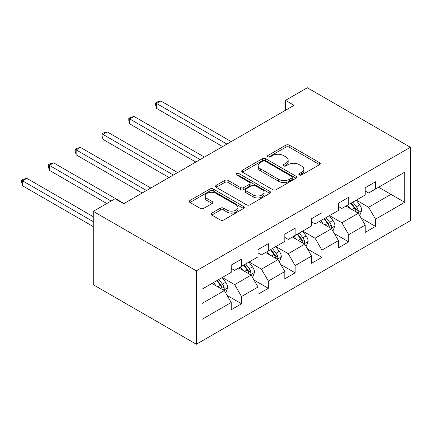 <?xml version="1.0" encoding="UTF-8"?>
<svg xmlns="http://www.w3.org/2000/svg" width="432" height="432" viewBox="0 0 432 432"><rect width="100%" height="100%" fill="white"/><g stroke="black" fill="none" stroke-linecap="round" stroke-linejoin="round"><path stroke-width="0.65" d="M299.3 174.965A1.669 0.961 0 0 0 301.66 174.965L319.577 164.624A2.387 1.377 0 0 0 320.274 163.647A2.387 1.377 0 0 0 319.577 162.675L289.224 145.152A2.387 1.377 0 0 0 285.849 145.152L267.932 155.493A1.669 0.961 0 0 0 267.446 156.179A1.669 0.961 0 0 0 267.932 156.859A1.669 0.961 0 0 0 270.297 156.859L272.614 155.52A7.63 4.406 0 0 1 283.408 155.52L285.935 156.978A7.63 4.406 0 0 1 288.171 160.094A7.63 4.406 0 0 1 285.935 163.21L283.619 164.549A1.669 0.961 0 0 0 283.127 165.229A1.669 0.961 0 0 0 283.619 165.915A1.669 0.961 0 0 0 285.979 165.915L288.295 164.576A7.63 4.406 0 0 1 299.09 164.576L301.617 166.034A7.63 4.406 0 0 1 303.853 169.15A7.63 4.406 0 0 1 301.617 172.265L299.3 173.605A1.669 0.961 0 0 0 298.809 174.285A1.669 0.961 0 0 0 299.3 174.965L299.3 173.605M211.826 213.106A2.387 1.377 0 0 0 211.124 214.078A2.387 1.377 0 0 0 211.826 215.055L220.342 219.969A2.387 1.377 0 0 0 223.711 219.969L243.61 208.483A2.387 1.377 0 0 0 244.307 207.506A2.387 1.377 0 0 0 243.61 206.534L213.257 189.011A2.387 1.377 0 0 0 209.887 189.011L189.988 200.497A2.387 1.377 0 0 0 189.286 201.469A2.387 1.377 0 0 0 189.988 202.446L200.275 208.386A2.387 1.377 0 0 0 203.645 208.386L212.161 203.467A2.387 1.377 0 0 0 212.863 202.495A2.387 1.377 0 0 0 212.161 201.523L207.063 198.574A6.377 3.683 0 0 1 205.195 195.971A6.377 3.683 0 0 1 209.131 192.569A6.377 3.683 0 0 1 216.081 193.369L236.066 204.903A6.377 3.683 0 0 1 237.935 207.506A6.377 3.683 0 0 1 233.993 210.908A6.377 3.683 0 0 1 227.043 210.114L223.711 208.186A2.387 1.377 0 0 0 220.342 208.186L211.826 213.106L211.826 215.055M410.4 147.263L307.325 87.755L285.509 100.354L294.095 105.311L123.676 203.699L115.09 198.742L93.274 211.34L196.349 270.848L410.4 147.263L410.4 220.66L196.349 344.245L196.349 270.848M272.781 189.691A2.387 1.377 0 0 0 276.156 189.691L296.055 178.205A2.387 1.377 0 0 0 296.752 177.228A2.387 1.377 0 0 0 296.055 176.256L265.702 158.733A2.387 1.377 0 0 0 262.327 158.733L242.428 170.219A2.387 1.377 0 0 0 241.731 171.196A2.387 1.377 0 0 0 242.428 172.168L272.781 189.691M237.281 175.327A1.669 0.961 0 0 1 238.972 175.565L238.972 173.578L269.833 191.398A2.387 1.377 0 0 1 270.529 192.37A2.387 1.377 0 0 1 269.833 193.342L249.934 204.827A2.387 1.377 0 0 1 246.559 204.827L216.211 187.304L216.211 185.36A2.387 1.377 0 0 0 215.509 186.332A2.387 1.377 0 0 0 216.211 187.304M216.211 185.36L224.726 180.441A2.387 1.377 0 0 1 228.096 180.441L240.408 187.547A2.387 1.377 0 0 0 243.778 187.547L249.426 184.286A2.387 1.377 0 0 0 250.128 183.314A2.387 1.377 0 0 0 249.426 182.342L236.612 174.944A1.669 0.961 0 0 1 236.126 174.258A1.669 0.961 0 0 1 237.152 173.372A1.669 0.961 0 0 1 238.972 173.578M227.183 295.493L241.526 303.777L241.526 296.536L258.023 287.015L258.023 294.257L268.326 288.306L268.326 281.065L284.818 271.544L284.818 278.786L295.126 272.835L295.126 265.594L311.618 256.068L311.618 263.309L321.926 257.359L321.926 250.117L338.418 240.597L338.418 247.838L348.727 241.888L348.727 234.646L365.218 225.126L365.218 232.367L375.527 226.417L375.527 219.175L404.73 202.311L404.73 172.163L390.987 180.095L390.987 194.378L404.73 202.311M241.526 303.777L231.223 309.728L231.223 302.486L202.014 319.351L202.014 289.197L231.223 272.338L231.223 265.097L241.526 259.146L241.526 266.387L258.023 256.862L258.023 249.62L268.326 243.67L268.326 250.911L284.818 241.391L284.818 234.149L295.126 228.199L295.126 235.44L311.618 225.92L311.618 218.678L321.926 212.728L321.926 219.969L338.418 210.443L338.418 203.207L348.727 197.257L348.727 204.493L365.218 194.972L365.218 187.731L375.527 181.78L375.527 189.022L404.73 172.163M238.777 267.97L251.149 275.114L234.657 284.634L222.286 277.495M231.223 268.369L234.657 270.351L241.526 266.387M234.657 284.634L241.526 296.536M251.149 275.114L258.023 287.015M265.577 252.499L277.949 259.643L261.457 269.163L249.086 262.019M258.023 252.898L261.457 254.88L268.326 250.911M261.457 269.163L268.326 281.065M277.949 259.643L284.818 271.544M292.378 237.028L304.749 244.166L288.257 253.692L275.886 246.548M284.818 237.422L288.257 239.409L295.126 235.44M288.257 253.692L295.126 265.594M304.749 244.166L311.618 256.068M319.178 221.557L331.549 228.695L315.058 238.216L302.686 231.077M311.618 221.951L315.058 223.933L321.926 219.969M315.058 238.216L321.926 250.117M331.549 228.695L338.418 240.597M345.978 206.08L358.349 213.224L341.852 222.745L329.486 215.606M338.418 206.48L341.852 208.462L348.727 204.493M341.852 222.745L348.727 234.646M358.349 213.224L365.218 225.126M378.616 187.234L390.987 194.378L368.653 207.274L356.287 200.129M365.218 191.003L368.653 192.991L375.527 189.022M368.653 207.274L375.527 219.175M93.274 211.34L93.274 284.737L196.349 344.245M285.509 100.354L285.509 110.268M202.014 303.48L224.348 290.585L211.982 283.446M224.348 290.585L231.223 302.486M361.179 218.133L375.527 226.417M334.384 233.604L348.727 241.888M307.584 249.08L321.926 257.359M280.784 264.551L295.126 272.835M253.984 280.022L268.326 288.306M299.965 175.203L301.617 174.247A7.63 4.406 0 0 0 303.853 171.131L303.853 169.15M288.171 160.094L288.171 162.081A7.63 4.406 0 0 1 285.935 165.197L284.283 166.147M319.545 164.641L289.224 147.134A2.387 1.377 0 0 0 285.849 147.134L268.601 157.091M296.023 178.222L265.702 160.715A2.387 1.377 0 0 0 262.327 160.715L242.46 172.184M291.838 177.914A1.669 0.961 0 0 0 292.324 177.228A1.669 0.961 0 0 0 291.838 176.548L265.194 161.168A1.669 0.961 0 0 0 262.834 161.168L260.388 162.578A7.63 4.406 0 0 0 258.152 165.694A7.63 4.406 0 0 0 260.388 168.809L278.602 179.323A7.63 4.406 0 0 0 289.391 179.323L291.838 177.914L291.838 179.896A1.669 0.961 0 0 0 292.324 179.215L292.324 177.228M258.152 165.694L258.152 167.675A7.63 4.406 0 0 0 260.388 170.791L260.388 168.809M291.838 179.896L289.391 181.305A7.63 4.406 0 0 1 278.602 181.305L260.388 170.791M216.238 187.326L224.726 182.428L224.726 180.441M250.128 183.314L250.128 185.296A2.387 1.377 0 0 1 249.426 186.273L243.778 189.535A2.387 1.377 0 0 1 240.408 189.535L228.096 182.428A2.387 1.377 0 0 0 224.726 182.428M238.972 175.565L269.8 193.358M253.179 194.924A6.377 3.683 0 0 0 260.134 195.723A6.377 3.683 0 0 0 264.071 192.321A6.377 3.683 0 0 0 262.202 189.718L255.161 185.652A2.387 1.377 0 0 0 251.791 185.652L246.137 188.914A2.387 1.377 0 0 0 245.441 189.886A2.387 1.377 0 0 0 246.137 190.858L253.179 194.924L253.179 196.906A6.377 3.683 0 0 0 260.134 197.705A6.377 3.683 0 0 0 264.071 194.303L264.071 192.321M245.441 189.886L245.441 191.867A2.387 1.377 0 0 0 246.137 192.845L246.137 190.858M253.179 196.906L246.137 192.845M237.935 207.506L237.935 209.493A6.377 3.683 0 0 1 233.993 212.895A6.377 3.683 0 0 1 227.043 212.096L223.711 210.173A2.387 1.377 0 0 0 220.342 210.173L211.858 215.071M205.195 195.971L205.195 197.953A6.377 3.683 0 0 0 207.063 200.556L207.063 198.574M212.128 203.483L207.063 200.556M243.578 208.499L213.257 190.993A2.387 1.377 0 0 0 209.887 190.993L190.021 202.462M359.705 215.573L361.746 210.427A6.437 3.715 -120 0 0 359.694 204.941L356.146 200.21M349.969 208.386L347.56 205.168M231.223 141.615L160.839 100.98L156.541 103.459L156.541 108.416L222.631 146.572M357.35 212.647L358.133 211.826L358.274 210.703A6.437 3.715 -120 0 0 356.427 206.825L352.885 202.095M351.27 203.024L355.207 208.278A3.278 1.895 60 0 1 355.801 209.272L358.274 210.703M350.822 203.283L354.37 208.019A6.437 3.715 60 0 1 356.211 211.891M156.541 108.416L155.596 104.895L155.596 102.913L226.924 144.094M155.596 102.913L157.318 101.92L160.839 100.98M332.905 231.044L334.946 225.898A6.437 3.715 -120 0 0 332.894 220.417L329.346 215.681M323.168 223.857L320.76 220.644M204.422 157.086L134.039 116.451L129.746 118.93L129.746 123.887L195.831 162.043M330.55 228.118L331.333 227.297L331.474 226.174A6.437 3.715 -120 0 0 329.632 222.302L326.084 217.566M324.47 218.5L328.406 223.749A3.278 1.895 60 0 1 329 224.748L331.474 226.174M324.022 218.759L327.569 223.49A6.437 3.715 60 0 1 329.411 227.362M129.746 123.887L128.801 120.366L128.801 118.384L200.124 159.565M128.801 118.384L130.518 117.391L134.039 116.451M306.104 246.521L308.151 241.369A6.437 3.715 -120 0 0 306.094 235.888L302.546 231.158M296.368 239.328L293.96 236.115M177.622 172.557L107.239 131.922L102.946 134.401L102.946 139.363L169.031 177.514M303.75 243.594L304.533 242.768L304.673 241.645A6.437 3.715 -120 0 0 302.832 237.773L299.284 233.042M297.67 233.971L301.606 239.22A3.278 1.895 60 0 1 302.2 240.219L304.673 241.645M297.221 234.23L300.769 238.961A6.437 3.715 60 0 1 302.611 242.838M102.946 139.363L102.001 135.842L102.001 133.855L173.324 175.036M102.001 133.855L103.718 132.867L107.239 131.922M279.304 261.992L281.351 256.846A6.437 3.715 -120 0 0 279.293 251.359L275.751 246.629M269.568 254.804L267.16 251.586M150.822 188.028L80.438 147.393L76.145 149.877L76.145 154.834L142.231 192.991M276.95 259.065L277.733 258.239L277.873 257.116A6.437 3.715 -120 0 0 276.032 253.244L272.484 248.513M270.869 249.442L274.806 254.696A3.278 1.895 60 0 1 275.4 255.69L277.873 257.116M270.421 249.701L273.969 254.437A6.437 3.715 60 0 1 275.81 258.309M76.145 154.834L75.2 151.313L75.2 149.332L146.529 190.512M75.2 149.332L76.918 148.338L80.438 147.393M252.504 277.463L254.551 272.317A6.437 3.715 -120 0 0 252.493 266.836L248.951 262.1M242.768 270.275L240.359 267.057M124.022 203.504L53.638 162.869L49.345 165.348L49.345 170.305L106.844 203.504M250.15 274.536L250.933 273.715L251.073 272.592A6.437 3.715 -120 0 0 249.232 268.72L245.684 263.984M244.075 264.919L248.006 270.167A3.278 1.895 60 0 1 248.6 271.161L251.073 272.592M243.621 265.178L247.169 269.908A6.437 3.715 60 0 1 249.01 273.78M49.345 170.305L48.4 166.784L48.4 164.803L111.137 201.026M48.4 164.803L50.117 163.809L53.638 162.869M225.704 292.939L227.75 287.788A6.437 3.715 -120 0 0 225.693 282.307L222.151 277.571M215.968 285.746L213.559 282.533M93.274 216.697L26.838 178.34L22.545 180.819L22.545 185.782L93.274 226.611M223.355 290.012L224.132 289.186L224.273 288.063A6.437 3.715 -120 0 0 222.431 284.191L218.884 279.455M217.274 280.39L221.206 285.638A3.278 1.895 60 0 1 221.8 286.637L224.273 288.063M216.826 280.649L220.369 285.379A6.437 3.715 60 0 1 222.21 289.251M22.545 185.782L21.6 182.261L21.6 180.274L93.274 221.654M21.6 180.274L23.317 179.28L26.838 178.34M301.617 174.247L301.617 172.265M283.619 165.915L283.619 164.549M285.935 165.197L285.935 163.21M267.932 156.859L267.932 155.493M285.849 147.134L285.849 145.152M289.224 147.134L289.224 145.152M319.577 164.624L319.577 162.675M242.428 172.168L242.428 170.219M262.327 160.715L262.327 158.733M265.702 160.715L265.702 158.733M296.055 178.205L296.055 176.256M278.602 181.305L278.602 179.323M289.391 181.305L289.391 179.323M228.096 182.428L228.096 180.441M240.408 189.535L240.408 187.547M243.778 189.535L243.778 187.547M249.426 186.273L249.426 184.286M269.833 193.342L269.833 191.398M220.342 210.173L220.342 208.186M223.711 210.173L223.711 208.186M227.043 212.096L227.043 210.114M212.161 203.467L212.161 201.523M189.988 202.446L189.988 200.497M209.887 190.993L209.887 189.011M213.257 190.993L213.257 189.011M243.61 208.483L243.61 206.534M357.712 212.857L361.708 210.551M356.427 206.825L359.694 204.941M351.848 209.471L354.37 208.019M330.912 228.328L334.908 226.022M329.632 222.302L332.894 220.417M325.048 224.942L327.569 223.49M304.112 243.799L308.108 241.493M302.832 237.773L306.094 235.888M298.253 240.419L300.769 238.961M277.312 259.276L281.308 256.97M276.032 253.244L279.293 251.359M271.453 255.89L273.969 254.437M250.511 274.747L254.507 272.441M249.232 268.72L252.493 266.836M244.652 271.361L247.169 269.908M223.711 290.218L227.707 287.912M222.431 284.191L225.693 282.307M217.852 286.837L220.369 285.379"/></g></svg>
